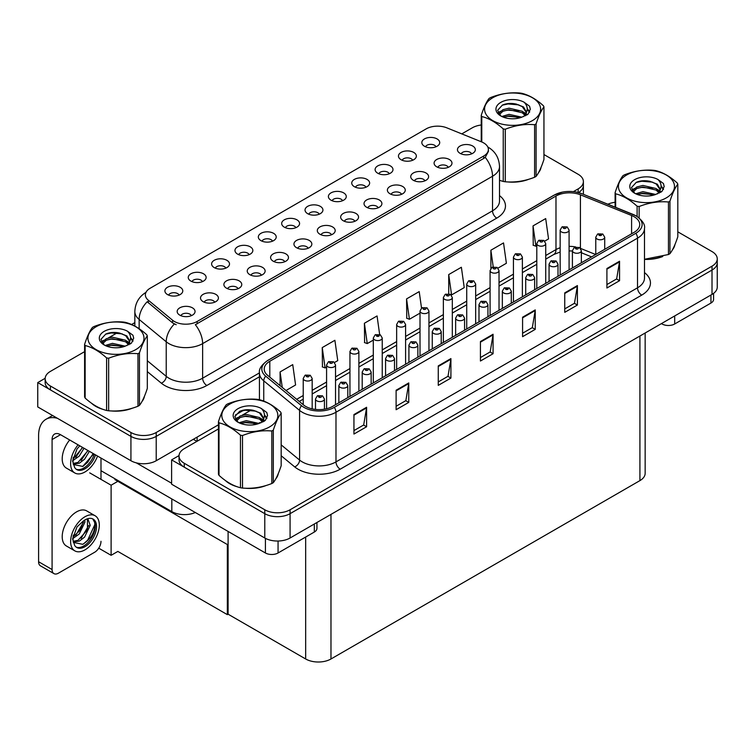 <?xml version="1.0" encoding="UTF-8"?>
<svg xmlns="http://www.w3.org/2000/svg" width="755" height="755" viewBox="0 0 755 755"><rect width="100%" height="100%" fill="white"/><g stroke="black" fill="none" stroke-linecap="round" stroke-linejoin="round"><path stroke-width="1.13" d="M319.214 214.203A5.37 3.095 0 0 0 317.78 212.693A5.37 3.095 0 0 0 312.485 211.91A5.37 3.095 0 0 0 308.748 214.203M320.309 206.36A8.947 5.162 0 0 0 308.842 205.785A8.947 5.162 0 0 0 305.879 212.202A8.947 5.162 0 0 0 307.653 213.665A8.947 5.162 0 0 0 322.083 212.202A8.947 5.162 0 0 0 320.309 206.36M295.856 227.689A5.37 3.095 0 0 0 294.422 226.179A5.37 3.095 0 0 0 289.137 225.396A5.37 3.095 0 0 0 285.39 227.689M296.951 219.847A8.947 5.162 0 0 0 285.484 219.271A8.947 5.162 0 0 0 282.521 225.688A8.947 5.162 0 0 0 284.305 227.151A8.947 5.162 0 0 0 298.725 225.688A8.947 5.162 0 0 0 296.951 219.847M272.498 241.175A5.37 3.095 0 0 0 271.064 239.665A5.37 3.095 0 0 0 265.779 238.873A5.37 3.095 0 0 0 262.032 241.175M273.593 233.333A8.947 5.162 0 0 0 262.136 232.757A8.947 5.162 0 0 0 259.173 239.175A8.947 5.162 0 0 0 260.947 240.637A8.947 5.162 0 0 0 275.367 239.175A8.947 5.162 0 0 0 273.593 233.333M424.914 180.832A5.37 3.095 0 0 0 423.47 179.322A5.37 3.095 0 0 0 418.185 178.539A5.37 3.095 0 0 0 414.438 180.832M425.999 172.989A8.947 5.162 0 0 0 414.542 172.414A8.947 5.162 0 0 0 411.579 178.831A8.947 5.162 0 0 0 413.353 180.294A8.947 5.162 0 0 0 427.774 178.831A8.947 5.162 0 0 0 425.999 172.989M354.841 221.281A5.37 3.095 0 0 0 353.397 219.771A5.37 3.095 0 0 0 348.112 218.988A5.37 3.095 0 0 0 344.374 221.281M355.926 213.448A8.947 5.162 0 0 0 344.469 212.872A8.947 5.162 0 0 0 341.505 219.29A8.947 5.162 0 0 0 343.28 220.753A8.947 5.162 0 0 0 357.7 219.29A8.947 5.162 0 0 0 355.926 213.448M435.994 146.781A5.37 3.095 0 0 0 434.559 145.271A5.37 3.095 0 0 0 429.274 144.479A5.37 3.095 0 0 0 425.527 146.781M437.088 138.939A8.947 5.162 0 0 0 425.631 138.363A8.947 5.162 0 0 0 422.668 144.781A8.947 5.162 0 0 0 424.442 146.244A8.947 5.162 0 0 0 438.863 144.781A8.947 5.162 0 0 0 437.088 138.939M378.198 207.804A5.37 3.095 0 0 0 376.754 206.294A5.37 3.095 0 0 0 371.469 205.502A5.37 3.095 0 0 0 367.732 207.804M379.284 199.962A8.947 5.162 0 0 0 367.827 199.386A8.947 5.162 0 0 0 364.863 205.804A8.947 5.162 0 0 0 366.637 207.266A8.947 5.162 0 0 0 381.058 205.804A8.947 5.162 0 0 0 379.284 199.962M448.262 167.346A5.37 3.095 0 0 0 446.828 165.836A5.37 3.095 0 0 0 441.543 165.052A5.37 3.095 0 0 0 437.796 167.346M449.357 159.503A8.947 5.162 0 0 0 437.9 158.928A8.947 5.162 0 0 0 434.937 165.345A8.947 5.162 0 0 0 436.711 166.808A8.947 5.162 0 0 0 451.131 165.345A8.947 5.162 0 0 0 449.357 159.503M202.434 281.624A5.37 3.095 0 0 0 200.99 280.114A5.37 3.095 0 0 0 195.705 279.331A5.37 3.095 0 0 0 191.968 281.624M203.52 273.791A8.947 5.162 0 0 0 192.063 273.216A8.947 5.162 0 0 0 189.099 279.633A8.947 5.162 0 0 0 190.873 281.086A8.947 5.162 0 0 0 205.294 279.633A8.947 5.162 0 0 0 203.52 273.791M261.419 275.226A5.37 3.095 0 0 0 259.975 273.716A5.37 3.095 0 0 0 254.69 272.933A5.37 3.095 0 0 0 250.943 275.226M262.504 267.383A8.947 5.162 0 0 0 251.047 266.808A8.947 5.162 0 0 0 248.084 273.225A8.947 5.162 0 0 0 249.858 274.688A8.947 5.162 0 0 0 264.278 273.225A8.947 5.162 0 0 0 262.504 267.383M389.287 173.744A5.37 3.095 0 0 0 387.843 172.234A5.37 3.095 0 0 0 382.558 171.451A5.37 3.095 0 0 0 378.812 173.744M390.373 165.911A8.947 5.162 0 0 0 378.916 165.336A8.947 5.162 0 0 0 375.952 171.753A8.947 5.162 0 0 0 377.726 173.216A8.947 5.162 0 0 0 392.147 171.753A8.947 5.162 0 0 0 390.373 165.911M214.703 302.189A5.37 3.095 0 0 0 213.259 300.688A5.37 3.095 0 0 0 207.974 299.895A5.37 3.095 0 0 0 204.227 302.189M215.788 294.356A8.947 5.162 0 0 0 204.331 293.78A8.947 5.162 0 0 0 201.368 300.197A8.947 5.162 0 0 0 203.142 301.66A8.947 5.162 0 0 0 217.563 300.197A8.947 5.162 0 0 0 215.788 294.356M401.556 194.318A5.37 3.095 0 0 0 400.112 192.808A5.37 3.095 0 0 0 394.827 192.025A5.37 3.095 0 0 0 391.081 194.318M402.641 186.476A8.947 5.162 0 0 0 391.184 185.9A8.947 5.162 0 0 0 388.221 192.317A8.947 5.162 0 0 0 389.995 193.78A8.947 5.162 0 0 0 404.416 192.317A8.947 5.162 0 0 0 402.641 186.476M284.767 261.74A5.37 3.095 0 0 0 283.333 260.23A5.37 3.095 0 0 0 278.048 259.446A5.37 3.095 0 0 0 274.301 261.74M285.862 253.897A8.947 5.162 0 0 0 274.395 253.321A8.947 5.162 0 0 0 271.441 259.739A8.947 5.162 0 0 0 273.216 261.202A8.947 5.162 0 0 0 287.636 259.739A8.947 5.162 0 0 0 285.862 253.897M412.645 160.258A5.37 3.095 0 0 0 411.201 158.758A5.37 3.095 0 0 0 405.916 157.965A5.37 3.095 0 0 0 402.17 160.258M413.731 152.425A8.947 5.162 0 0 0 402.273 151.849A8.947 5.162 0 0 0 399.31 158.267A8.947 5.162 0 0 0 401.084 159.73A8.947 5.162 0 0 0 415.505 158.267A8.947 5.162 0 0 0 413.731 152.425M331.483 234.767A5.37 3.095 0 0 0 330.048 233.257A5.37 3.095 0 0 0 324.754 232.474A5.37 3.095 0 0 0 321.017 234.767M332.577 226.934A8.947 5.162 0 0 0 321.111 226.358A8.947 5.162 0 0 0 318.148 232.776A8.947 5.162 0 0 0 319.922 234.229A8.947 5.162 0 0 0 334.352 232.776A8.947 5.162 0 0 0 332.577 226.934M342.572 200.717A5.37 3.095 0 0 0 341.128 199.207A5.37 3.095 0 0 0 335.843 198.423A5.37 3.095 0 0 0 332.106 200.717M343.657 192.884A8.947 5.162 0 0 0 332.2 192.298A8.947 5.162 0 0 0 329.237 198.716A8.947 5.162 0 0 0 331.011 200.179A8.947 5.162 0 0 0 345.431 198.716A8.947 5.162 0 0 0 343.657 192.884M308.125 248.253A5.37 3.095 0 0 0 306.69 246.743A5.37 3.095 0 0 0 301.396 245.96A5.37 3.095 0 0 0 297.659 248.253M309.22 240.42A8.947 5.162 0 0 0 297.753 239.845A8.947 5.162 0 0 0 294.79 246.262A8.947 5.162 0 0 0 296.573 247.716A8.947 5.162 0 0 0 310.994 246.262A8.947 5.162 0 0 0 309.22 240.42M238.061 288.712A5.37 3.095 0 0 0 236.617 287.202A5.37 3.095 0 0 0 231.332 286.419A5.37 3.095 0 0 0 227.585 288.712M239.146 280.869A8.947 5.162 0 0 0 227.689 280.294A8.947 5.162 0 0 0 224.726 286.711A8.947 5.162 0 0 0 226.5 288.174A8.947 5.162 0 0 0 240.921 286.711A8.947 5.162 0 0 0 239.146 280.869M365.93 187.231A5.37 3.095 0 0 0 364.486 185.721A5.37 3.095 0 0 0 359.201 184.937A5.37 3.095 0 0 0 355.463 187.231M367.015 179.397A8.947 5.162 0 0 0 355.558 178.822A8.947 5.162 0 0 0 352.594 185.239A8.947 5.162 0 0 0 354.369 186.693A8.947 5.162 0 0 0 368.789 185.239A8.947 5.162 0 0 0 367.015 179.397M191.345 315.675A5.37 3.095 0 0 0 189.901 314.165A5.37 3.095 0 0 0 184.616 313.382A5.37 3.095 0 0 0 180.879 315.675M192.431 307.842A8.947 5.162 0 0 0 180.974 307.266A8.947 5.162 0 0 0 178.01 313.684A8.947 5.162 0 0 0 179.784 315.146A8.947 5.162 0 0 0 194.205 313.684A8.947 5.162 0 0 0 192.431 307.842M249.15 254.652A5.37 3.095 0 0 0 247.706 253.142A5.37 3.095 0 0 0 242.421 252.359A5.37 3.095 0 0 0 238.674 254.652M250.235 246.819A8.947 5.162 0 0 0 238.778 246.243A8.947 5.162 0 0 0 235.815 252.661A8.947 5.162 0 0 0 237.589 254.124A8.947 5.162 0 0 0 252.01 252.661A8.947 5.162 0 0 0 250.235 246.819M225.792 268.138A5.37 3.095 0 0 0 224.348 266.628A5.37 3.095 0 0 0 219.063 265.845A5.37 3.095 0 0 0 215.317 268.138M226.877 260.305A8.947 5.162 0 0 0 215.42 259.729A8.947 5.162 0 0 0 212.457 266.147A8.947 5.162 0 0 0 214.231 267.6A8.947 5.162 0 0 0 228.652 266.147A8.947 5.162 0 0 0 226.877 260.305M471.62 153.86A5.37 3.095 0 0 0 470.186 152.35A5.37 3.095 0 0 0 464.901 151.566A5.37 3.095 0 0 0 461.154 153.86M472.715 146.026A8.947 5.162 0 0 0 461.248 145.451A8.947 5.162 0 0 0 458.285 151.868A8.947 5.162 0 0 0 460.069 153.322A8.947 5.162 0 0 0 474.489 151.868A8.947 5.162 0 0 0 472.715 146.026M179.077 295.111A5.37 3.095 0 0 0 177.633 293.601A5.37 3.095 0 0 0 172.348 292.817A5.37 3.095 0 0 0 168.61 295.111M180.162 287.268A8.947 5.162 0 0 0 168.705 286.692A8.947 5.162 0 0 0 165.741 293.11A8.947 5.162 0 0 0 167.516 294.573A8.947 5.162 0 0 0 181.936 293.11A8.947 5.162 0 0 0 180.162 287.268M483.672 142.912A16.1 9.296 0 0 0 481.52 141.864L446.809 127.831A16.1 9.296 0 0 0 426.188 128.869L150.085 288.287A16.1 9.296 0 0 0 145.366 294.856A16.1 9.296 0 0 0 148.282 300.188L172.584 320.233A16.1 9.296 0 0 0 197.159 321.47L483.672 156.049A16.1 9.296 0 0 0 488.391 149.481A16.1 9.296 0 0 0 483.672 142.912M195.319 512.503A17.884 10.325 180 0 1 171.819 511.597L100.991 470.705M45.168 378.302L37.75 382.587L130.926 436.381A17.884 10.325 0 0 0 156.219 436.381L259.437 376.792L156.219 436.381A17.884 10.325 0 0 1 130.926 436.381L50.396 389.891A17.884 10.325 0 0 1 45.158 382.587L45.158 378.699A17.884 10.325 0 0 0 50.396 386.003L130.926 432.492A17.884 10.325 0 0 0 156.219 432.492L259.437 372.894M578.49 192.582A17.884 10.325 0 0 0 583.388 185.485A17.884 10.325 0 0 1 578.49 192.582M37.75 382.587L37.75 406.936L130.926 460.729A17.884 10.325 0 0 0 156.219 460.729L218.459 424.791M235.305 415.061L243.959 410.069M118.611 480.878L111.108 485.21L89.694 472.847M228.104 544.091L227.34 544.534L227.34 614.636L117.855 551.424L111.108 555.312L98.745 548.177M111.108 555.312L111.108 485.21M227.34 614.636L228.104 614.192L228.104 531.435M115.657 479.18L114.902 479.614L227.34 544.534M218.459 428.925L184.258 448.678A17.884 10.325 0 0 0 179.02 455.982L179.02 459.87A17.884 10.325 0 0 0 184.258 467.175L264.779 513.664A17.884 10.325 0 0 0 290.08 513.664L712.012 270.064A17.884 10.325 0 0 0 717.25 262.759A17.884 10.325 0 0 1 712.012 270.064L290.08 513.664A17.884 10.325 0 0 1 264.779 513.664L171.612 459.87L171.612 484.21L264.779 538.004A17.884 10.325 0 0 0 290.08 538.004L712.012 294.403A17.884 10.325 0 0 0 717.25 287.108L717.25 258.871A17.884 10.325 0 0 0 712.012 251.566L677.811 231.823M179.029 455.586L171.612 459.87M645.157 333.002L645.157 473.309A17.884 10.325 180 0 1 639.919 480.614L330.973 658.983A17.884 10.325 180 0 1 305.671 658.983L228.104 614.192M91.468 403.189A28.614 16.525 0 0 0 95.715 406.322A28.614 16.525 0 0 0 103.35 409.474M488.391 149.481L488.391 151.453L485.238 157.342L483.672 158.474L195.347 324.716A20.866 12.052 60 0 1 202.633 343.619A23.849 13.769 180 0 1 168.912 343.619A23.849 13.769 180 0 1 166.232 341.779L139.147 319.45A23.849 13.769 180 0 1 134.834 311.551L134.834 326.084M176.198 324.716L172.584 322.885L147.197 301.745A20.866 13.958 129.5 0 0 139.147 319.45L139.147 328.708M499.508 180.341A28.614 16.525 0 0 0 499.989 180.473M507.7 181.927A28.614 16.525 0 0 0 528.906 179.218M538.57 172.584A28.614 16.525 0 0 0 541.061 167.336M111.07 410.918A28.614 16.525 0 0 0 132.267 408.219M141.931 401.575A28.614 16.525 0 0 0 144.422 396.328M573.375 191.647L578.151 188.892A17.884 10.325 0 0 0 583.388 181.587A17.884 10.325 0 0 0 578.151 174.282L543.949 154.539M481.237 125A17.884 10.325 0 0 0 472.337 127.793L461.777 133.88M134.834 322.64L131.596 324.518M117.487 332.662L108.399 337.91M84.598 351.651L50.396 371.394A17.884 10.325 0 0 0 45.158 378.699M225.33 480.473A28.614 16.525 0 0 0 229.577 483.606A28.614 16.525 0 0 0 237.212 486.758M634.143 216.732A19.083 11.014 180 0 1 639.73 224.518A19.083 11.014 180 0 1 634.143 232.314L332.615 406.398A19.083 11.014 180 0 1 303.491 404.925L267.657 375.377A19.083 11.014 180 0 1 264.212 369.053A19.083 11.014 180 0 1 269.799 361.267L555.982 196.045A19.083 11.014 180 0 1 580.416 194.809L631.595 215.496A19.083 11.014 180 0 1 634.143 216.732M635.833 215.76A21.461 12.391 0 0 0 632.964 214.373L581.784 193.676A21.461 12.391 0 0 0 576.622 192.147A21.461 12.391 0 0 0 562.315 192.147A21.461 12.391 0 0 0 554.293 195.073L268.11 360.295A21.461 12.391 0 0 0 265.703 376.169L301.538 405.718A21.461 12.391 0 0 0 334.305 407.37L635.833 233.286A21.461 12.391 0 0 0 635.833 215.76M353.944 414.57L353.944 434.05L366.6 426.745L366.6 407.275L353.944 414.57M353.944 430.595L363.693 424.971L366.543 407.917A4.766 2.756 -120 0 0 366.6 407.275M363.608 425.018L366.6 426.745M396.111 390.231L396.111 409.71L408.757 402.406L408.757 382.936L396.111 390.231M396.111 406.256L405.85 400.631L408.7 383.578A4.766 2.756 -120 0 0 408.757 382.936M405.765 400.678L408.757 402.406M438.268 365.892L438.268 385.371L450.914 378.066L450.914 358.587L438.268 365.892M438.268 381.907L448.008 376.283L450.867 359.238A4.766 2.756 -120 0 0 450.914 358.587M447.923 376.339L450.914 378.066M606.907 268.535L606.907 288.004L619.553 280.7L619.553 261.23L606.907 268.535M606.907 284.55L616.646 278.925L619.506 261.872A4.766 2.756 -120 0 0 619.553 261.23M616.561 278.973L619.553 280.7M564.749 292.874L564.749 312.343L577.396 305.039L577.396 285.569L564.749 292.874M564.749 308.889L574.489 303.265L577.339 286.22A4.766 2.756 -120 0 0 577.396 285.569M574.404 303.312L577.396 305.039M522.583 317.213L522.583 336.683L535.238 329.378L535.238 309.909L522.583 317.213M522.583 333.229L532.332 327.604L535.182 310.56A4.766 2.756 -120 0 0 535.238 309.909M532.247 327.651L535.238 329.378M480.425 341.553L480.425 361.022L493.072 353.727L493.072 334.248L480.425 341.553M480.425 357.568L490.165 351.943L493.024 334.899A4.766 2.756 -120 0 0 493.072 334.248M490.08 352L493.072 353.727M644.496 259.409A28.614 16.525 0 0 0 662.767 256.502M672.422 249.867A28.614 16.525 0 0 0 674.923 244.611M244.922 488.202A28.614 16.525 0 0 0 266.128 485.503M275.783 478.859A28.614 16.525 0 0 0 278.284 473.611M179.02 455.982A17.884 10.325 0 0 0 184.258 463.277L264.779 509.776A17.884 10.325 0 0 0 290.08 509.776L712.012 266.166A17.884 10.325 0 0 0 717.25 258.871M615.098 202.274A17.884 10.325 0 0 0 607.879 204.218M251.349 409.946L242.261 415.184M334.522 362.494L337.749 360.635L334.89 340.288L322.243 347.593L322.451 366.949M286.003 390.505L295.592 384.974L292.732 364.627L280.086 371.932L280.086 385.626M448.725 274.565L451.575 294.912L464.231 287.608L461.371 267.261L448.725 274.565L448.725 293.77M498.017 268.1L506.388 263.268L503.528 242.921L490.882 250.226L490.882 268.336M544.733 241.128L548.545 238.929L545.695 218.582L533.039 225.887L533.247 245.243M379.652 334.493L377.056 315.949L364.401 323.253L364.608 342.6M421.526 308.106L419.214 291.609L406.567 298.905L406.766 318.261M406.567 298.905L409.418 319.252L420.007 313.136M409.418 319.252L406.567 318.185M451.575 294.912L450.792 294.62M490.882 250.226L493.223 266.892M533.039 225.887L535.899 246.234L536.796 245.715M535.899 246.234L533.039 245.167M364.401 323.253L367.26 343.591L373.3 340.109M367.26 343.591L364.401 342.525M322.243 347.593L325.103 367.94L326.585 367.081M325.103 367.94L322.243 366.864M280.086 371.932L282.257 387.409M312.174 408.861L312.174 378.453A4.473 2.586 180 0 1 309.408 380.831A4.473 2.586 180 0 1 304.539 380.275A4.473 2.586 180 0 1 303.227 378.453L305.011 375.348A2.982 1.793 57.8 0 1 306.596 375.433A1.491 0.859 0 0 0 306.643 376.622A1.491 0.859 0 0 0 308.757 376.622A1.491 0.859 0 0 0 308.757 375.405A1.491 0.859 0 0 0 306.69 375.377L307.294 375.764M306.69 375.377A2.982 1.642 -117.9 0 0 305.294 375.178A2.982 1.642 -117.9 0 0 305.171 375.263M307.257 376.245L306.596 375.433M307.276 376.264L307.257 375.782M324.442 409.182L324.442 399.017A4.473 2.586 180 0 1 321.677 401.405A4.473 2.586 180 0 1 316.807 400.839A4.473 2.586 180 0 1 315.496 399.017L317.279 395.913A2.982 1.793 57.8 0 1 318.865 395.998A1.491 0.859 0 0 0 318.912 397.196A1.491 0.859 0 0 0 321.026 397.196A1.491 0.859 0 0 0 321.026 395.979A1.491 0.859 0 0 0 318.959 395.95L319.563 396.328M318.959 395.95A2.982 1.642 -117.9 0 0 317.562 395.752A2.982 1.642 -117.9 0 0 317.43 395.837M319.525 396.819L318.865 395.998M319.544 396.828L319.525 396.347M228.104 557.992L227.34 557.549M674.696 315.949L674.696 323.98L710.955 303.048L710.955 295.016M713.579 293.374L713.579 299.395A8.947 5.162 180 0 1 710.955 303.048M674.696 323.98A8.947 5.162 180 0 1 662.05 323.98L662.05 323.253M661.418 323.612L662.05 323.98M278.057 541.024L278.057 552.981L314.316 532.048L314.316 524.008M196.904 441.373L193.318 439.306M171.612 483.238L136.306 462.862M52.086 569.534A8.947 5.162 120 0 0 53.935 573.621L40.449 565.835A8.947 5.162 -60 0 1 38.59 561.739L52.086 569.534L52.086 439.552A11.929 6.889 60 0 1 54.558 434.087A11.929 6.889 60 0 1 60.513 434.682L265.411 552.981L265.411 538.353M57.408 418.289A35.778 20.659 -120 0 0 45.998 419.28A35.778 20.659 -120 0 0 38.59 435.654L38.59 561.739M53.935 573.621A8.947 5.162 120 0 0 58.409 573.187L94.668 552.245A8.947 5.162 120 0 0 100.991 541.297M100.991 479.368L100.991 458.049M316.94 522.498L316.94 528.396A8.947 5.162 180 0 1 314.316 532.048M278.057 552.981A8.947 5.162 180 0 1 265.411 552.981M335.531 404.718L335.531 364.967A4.473 2.586 180 0 1 332.766 367.355A4.473 2.586 180 0 1 327.897 366.788A4.473 2.586 180 0 1 326.585 364.967L328.368 361.862A2.982 1.793 57.8 0 1 329.954 361.947A1.491 0.859 0 0 0 330.001 363.136A1.491 0.859 0 0 0 332.106 363.136A1.491 0.859 0 0 0 332.106 361.919A1.491 0.859 0 0 0 330.048 361.9L330.652 362.277M330.048 361.9A2.982 1.642 -117.9 0 0 328.651 361.692A2.982 1.642 -117.9 0 0 328.519 361.777M330.614 362.768L329.954 361.947M330.633 362.777L330.614 362.296M358.88 391.232L358.88 351.481A4.473 2.586 180 0 1 356.124 353.868A4.473 2.586 180 0 1 351.254 353.302A4.473 2.586 180 0 1 349.942 351.481L351.726 348.376A2.982 1.793 57.8 0 1 353.312 348.461A1.491 0.859 0 0 0 353.359 349.659A1.491 0.859 0 0 0 355.463 349.659A1.491 0.859 0 0 0 355.463 348.442A1.491 0.859 0 0 0 353.406 348.414L354.01 348.791M353.406 348.414A2.982 1.642 -117.9 0 0 352.009 348.206A2.982 1.642 -117.9 0 0 351.877 348.291M353.972 349.282L353.312 348.461M353.991 349.291L353.972 348.81M382.238 377.745L382.238 337.995A4.473 2.586 180 0 1 379.482 340.382A4.473 2.586 180 0 1 374.603 339.825A4.473 2.586 180 0 1 373.3 337.995L375.084 334.89A2.982 1.793 57.8 0 1 376.669 334.984A1.491 0.859 0 0 0 376.717 336.173A1.491 0.859 0 0 0 378.821 336.173A1.491 0.859 0 0 0 378.821 334.956A1.491 0.859 0 0 0 376.764 334.927L378.368 335.56L377.349 335.805L376.669 334.984M377.368 335.815L377.368 335.305M376.764 334.927A2.982 1.642 -117.9 0 0 375.367 334.729A2.982 1.642 -117.9 0 0 375.235 334.814M347.8 397.63L347.8 385.531A4.473 2.586 180 0 1 345.035 387.919A4.473 2.586 180 0 1 340.165 387.362A4.473 2.586 180 0 1 338.853 385.531L340.637 382.426A2.982 1.793 57.8 0 1 342.223 382.521A1.491 0.859 0 0 0 342.27 383.71A1.491 0.859 0 0 0 344.374 383.71A1.491 0.859 0 0 0 344.374 382.492A1.491 0.859 0 0 0 342.317 382.464L342.921 382.842M342.317 382.464A2.982 1.642 -117.9 0 0 340.92 382.266A2.982 1.642 -117.9 0 0 340.788 382.351M342.883 383.332L342.223 382.521M342.902 383.342L342.883 382.87M371.149 384.144L371.149 372.045A4.473 2.586 180 0 1 368.393 374.433A4.473 2.586 180 0 1 363.523 373.876A4.473 2.586 180 0 1 362.211 372.045L363.995 368.94A2.982 1.793 57.8 0 1 365.58 369.035A1.491 0.859 0 0 0 365.628 370.224A1.491 0.859 0 0 0 367.732 370.224A1.491 0.859 0 0 0 367.732 369.006A1.491 0.859 0 0 0 365.675 368.978L366.279 369.365M365.675 368.978A2.982 1.642 -117.9 0 0 364.278 368.78A2.982 1.642 -117.9 0 0 364.146 368.865M366.241 369.846L365.58 369.035M366.26 369.856L366.241 369.384M394.506 370.658L394.506 358.559A4.473 2.586 180 0 1 391.751 360.947A4.473 2.586 180 0 1 386.871 360.39A4.473 2.586 180 0 1 385.569 358.559L387.353 355.463A2.982 1.793 57.8 0 1 388.938 355.548A1.491 0.859 0 0 0 388.985 356.738A1.491 0.859 0 0 0 391.09 356.738A1.491 0.859 0 0 0 391.09 355.52A1.491 0.859 0 0 0 389.033 355.492L389.637 355.879M389.033 355.492A2.982 1.642 -117.9 0 0 387.636 355.294A2.982 1.642 -117.9 0 0 387.504 355.378M389.599 356.36L388.938 355.548M389.618 356.369L389.599 355.898M417.864 357.181L417.864 345.082A4.473 2.586 180 0 1 415.108 347.46A4.473 2.586 180 0 1 410.229 346.904A4.473 2.586 180 0 1 408.917 345.082L410.701 341.977A2.982 1.793 57.8 0 1 412.296 342.062A1.491 0.859 0 0 0 412.343 343.251A1.491 0.859 0 0 0 414.448 343.251A1.491 0.859 0 0 0 414.448 342.034A1.491 0.859 0 0 0 412.39 342.006L412.994 342.392M412.39 342.006A2.982 1.642 -117.9 0 0 410.994 341.807A2.982 1.642 -117.9 0 0 410.862 341.892M412.957 342.874L412.296 342.062M412.976 342.893L412.957 342.411M69.686 439.976A20.272 11.703 120 0 0 66.402 468.109L74.83 472.979A20.272 11.703 120 0 0 84.966 471.969A20.272 11.703 120 0 0 97.555 456.067M78.114 444.837A20.272 11.703 120 0 0 74.83 472.979M73.282 457.285L72.98 461.881L74.632 467.449A16.393 9.466 120 0 0 76.774 469.619A16.393 9.466 120 0 0 84.966 468.808A16.393 9.466 120 0 0 95.517 454.887M76.161 469.214A16.393 9.466 120 0 0 83.701 468.081A16.393 9.466 120 0 0 94.252 454.161M93.658 453.821L82.748 466.411L73.377 464.514M84.022 448.253L79.218 456.133L72.952 460.55M82.691 447.479L73.027 459.144M89.383 451.348L84.579 459.219L79.36 463.192L73.254 464.023M88.042 450.575L78.029 462.419L73.15 463.466M74.632 467.449L72.612 461.041L77.001 448.998L79.794 445.809M93.167 453.529L87.703 462.249L82.795 466.496M87.816 450.442L81.125 460.437M82.455 447.347L75.774 457.341M95.102 515.759L86.674 510.89A20.272 11.703 120 0 0 76.538 511.89A20.272 11.703 120 0 0 63.297 529.755A20.272 11.703 120 0 0 66.402 545.997L74.83 550.867A20.272 11.703 120 0 0 84.966 549.866A20.272 11.703 120 0 0 98.216 532.001A20.272 11.703 120 0 0 95.102 515.759A20.272 11.703 120 0 0 84.966 516.76A20.272 11.703 120 0 0 71.725 534.625A20.272 11.703 120 0 0 74.83 550.867M92.752 518.893L95.026 523.158C95.102 531.992 91.006 539.042 82.748 544.308L73.377 542.401M84.966 546.695A16.393 9.466 120 0 0 95.677 532.247A16.393 9.466 120 0 0 93.167 519.11A16.393 9.466 120 0 0 84.966 519.921A16.393 9.466 120 0 0 83.626 520.79L77.001 526.896L72.612 538.928L74.632 545.337A16.393 9.466 120 0 0 76.774 547.507A16.393 9.466 120 0 0 84.966 546.695M76.161 547.101A16.393 9.466 120 0 0 83.701 545.969A16.393 9.466 120 0 0 95.026 523.158M84.815 520.016L84.881 522.252L79.218 534.021L72.952 538.438M83.569 520.818L80.398 529.991L73.027 537.041M86.636 519.1L88.118 519.563L90.232 525.348L84.579 537.116L79.36 541.08L73.254 541.911M87.401 519.251L87.495 529.85L78.029 540.306L73.15 541.363M74.632 545.337L72.98 539.778L73.282 535.182M94.658 521.601L94.809 524.64L87.703 540.136L83.418 543.968M88.807 525.404L81.125 538.324M83.446 522.318L75.774 535.238M540.08 169.592A28.322 16.355 180 0 1 539.768 170.243M526.065 180.03A28.322 16.355 180 0 1 511.626 181.983M673.932 246.876A28.322 16.355 180 0 1 673.63 247.527M659.917 257.304A28.322 16.355 180 0 1 645.478 259.267M143.441 398.593A28.322 16.355 180 0 1 143.129 399.244M129.426 409.021A28.322 16.355 180 0 1 114.987 410.984M99.83 408.077A28.322 16.355 180 0 1 95.932 406.199A28.322 16.355 180 0 1 93.365 404.501M277.293 475.877A28.322 16.355 180 0 1 276.991 476.528M263.278 486.305A28.322 16.355 180 0 1 248.848 488.259M233.691 485.361A28.322 16.355 180 0 1 229.784 483.483A28.322 16.355 180 0 1 227.217 481.784M492.779 97.735A28.02 16.176 -0 0 0 492.779 120.611A28.02 16.176 -0 0 0 532.407 120.611A28.02 16.176 -0 0 0 532.407 97.735A28.02 16.176 -0 0 0 492.779 97.735M499.508 180.313L503.245 181.464A32.201 18.592 -0 0 0 505.284 181.776C515.014 182.625 524.791 181.115 534.606 177.246A32.201 18.592 -0 0 0 535.361 176.821A32.201 18.592 -0 0 0 536.097 176.377C538.702 173.121 541.326 167.478 543.949 159.456L543.949 106.917A32.201 18.592 -0 0 0 543.402 105.738C536.229 99.245 529.076 95.111 521.941 93.346A32.201 18.592 -0 0 0 519.902 93.035C510.087 92.195 500.32 93.705 490.59 97.574A32.201 18.592 -0 0 0 489.825 97.999A32.201 18.592 -0 0 0 489.098 98.433C486.465 101.746 483.851 107.38 481.237 115.355A32.201 18.592 -0 0 0 481.784 116.534L481.784 141.978M503.245 181.464L503.245 128.926C496.073 122.433 488.919 118.299 481.784 116.534M503.245 128.926A32.201 18.592 -0 0 0 505.284 129.237L505.284 181.776M534.606 177.246L534.606 124.707C524.876 123.858 515.099 125.368 505.284 129.237M534.606 124.707A32.201 18.592 -0 0 0 535.361 124.282A32.201 18.592 -0 0 0 536.097 123.848L536.097 176.377M521.865 117.185L509.068 114.354L501.801 116.496M520.082 117.761L509.068 115.902L503.434 117.204M525.367 114.477L522.234 111.24L509.068 108.173L502.962 109.692L499.433 112.703L498.97 114.345M524.867 115.251L522.234 112.778L509.068 109.711L502.962 111.24L499.244 114.647M523.668 116.581L525.763 113.684L526.226 111.646L523.479 106.908L516.005 104.03C510.909 102.982 506.369 103.35 502.396 105.105L497.592 110.334L500.82 115.94M525.508 115.779L526.226 112.872M526.188 112.25L522.234 106.597L516.363 104.096M500.82 102.369A16.657 9.617 -0 0 0 500.82 115.968A16.657 9.617 -0 0 0 521.639 117.251L528.132 114.099L530.321 109.173L529.576 106.228L524.121 102.227A16.657 9.617 -0 0 0 500.82 102.369M524.121 102.227C527.585 105.757 528.132 109.569 525.763 113.675M481.237 141.751L481.237 115.355M543.949 106.917C541.344 110.183 538.721 115.826 536.097 123.848M518.864 117.242L508.011 116.317L503.689 117.1M526.792 115.053L526.027 114.439M525.565 114.109L524.791 113.599M518.864 111.061L508.011 110.136L503.689 110.919M499.517 112.552L498.243 113.335M529.5 112.259L527.216 109.249M518.902 104.898L508.011 103.954L502.198 105.2M530.321 109.324L529.576 106.228M527.283 114.732L526.169 113.769M525.829 113.524L523.158 111.929M500.565 111.259L497.951 112.769M529.689 111.891L527.207 108.475M626.641 175.009A28.02 16.176 -0 0 0 626.641 197.895A28.02 16.176 -0 0 0 666.269 197.895A28.02 16.176 -0 0 0 666.269 175.009A28.02 16.176 -0 0 0 626.641 175.009M644.496 259.267L668.458 254.52A32.201 18.592 -0 0 0 669.223 254.105A32.201 18.592 -0 0 0 669.949 253.661C672.563 250.405 675.178 244.762 677.811 236.74L677.811 184.201A32.201 18.592 -0 0 0 677.263 183.021C670.091 176.528 662.937 172.395 655.802 170.63A32.201 18.592 -0 0 0 653.764 170.319C643.949 169.479 634.181 170.989 624.442 174.849A32.201 18.592 -0 0 0 623.687 175.273A32.201 18.592 -0 0 0 622.951 175.717C620.327 179.02 617.703 184.664 615.098 192.638A32.201 18.592 -0 0 0 615.646 193.818L615.646 207.351M637.107 216.449L637.107 206.209C629.934 199.707 622.781 195.583 615.646 193.818M637.107 206.209A32.201 18.592 -0 0 0 639.145 206.521L639.145 217.931M668.458 254.52L668.458 201.991C658.728 201.141 648.96 202.651 639.145 206.521M668.458 201.991A32.201 18.592 -0 0 0 669.223 201.566A32.201 18.592 -0 0 0 669.949 201.123L669.949 253.661M655.727 194.469L642.93 191.638L635.663 193.78M653.943 195.045L642.93 193.176L637.295 194.488M659.228 191.761L656.095 188.514L642.93 185.447L636.814 186.976L633.285 189.986L632.822 191.619M658.728 192.525L656.095 190.062L642.93 186.995L636.814 188.514L633.105 191.921M657.529 193.865L659.615 190.968L660.078 188.929L657.341 184.192L649.857 181.304C644.761 180.266 640.231 180.624 636.248 182.389L631.454 187.618L634.672 193.223A16.657 9.617 -0 0 0 655.5 194.526L661.993 191.383L664.183 186.457L663.437 183.512L657.973 179.511A16.657 9.617 -0 0 0 634.672 179.652A16.657 9.617 -0 0 0 634.672 193.252M659.36 193.053L660.087 190.156M660.04 189.533L656.095 183.88L650.215 181.37M657.973 179.511C661.446 183.031 661.993 186.853 659.615 190.958M615.098 207.134L615.098 192.638M677.811 184.201C675.197 187.466 672.582 193.101 669.949 201.123M652.716 194.526L641.863 193.601L637.541 194.384M660.644 192.336L659.889 191.723M659.426 191.393L658.653 190.883M652.716 188.344L641.863 187.419L637.541 188.203M633.37 189.835L632.095 190.619M663.362 189.533L661.069 186.532M652.764 182.172L641.863 181.238L636.059 182.474M664.183 186.608L663.437 183.512M661.144 192.006L660.021 191.053M659.691 190.807L657.02 189.203M634.427 188.533L631.812 190.052M663.541 189.175L661.069 185.758M96.14 326.726A28.02 16.176 -0 0 0 96.14 349.612A28.02 16.176 -0 0 0 135.768 349.612A28.02 16.176 -0 0 0 135.768 326.726A28.02 16.176 -0 0 0 96.14 326.726M93.186 326.99A32.201 18.592 -0 0 0 92.459 327.434C89.826 330.737 87.212 336.381 84.598 344.356A32.201 18.592 -0 0 0 85.145 345.535L85.145 398.074C92.28 404.548 99.433 408.682 106.606 410.456A32.201 18.592 -0 0 0 108.645 410.777C118.375 411.626 128.152 410.116 137.967 406.237A32.201 18.592 -0 0 0 138.722 405.812A32.201 18.592 -0 0 0 139.458 405.378C142.063 402.113 144.686 396.479 147.31 388.457L147.31 335.918A32.201 18.592 -0 0 0 146.763 334.739C139.59 328.246 132.436 324.112 125.302 322.347A32.201 18.592 -0 0 0 123.263 322.036C113.448 321.196 103.68 322.706 93.95 326.566A32.201 18.592 -0 0 0 93.186 326.99M106.606 410.456L106.606 357.927C99.433 351.424 92.28 347.291 85.145 345.535M106.606 357.927A32.201 18.592 -0 0 0 108.645 358.238L108.645 410.777M137.967 406.237L137.967 353.708C128.237 352.849 118.459 354.369 108.645 358.238M137.967 353.708A32.201 18.592 -0 0 0 138.722 353.283A32.201 18.592 -0 0 0 139.458 352.84L139.458 405.378M84.598 344.356L84.598 396.894A32.201 18.592 -0 0 0 85.145 398.074M125.226 346.177L112.429 343.346L105.162 345.497M123.443 346.762L112.429 344.893L106.795 346.205M128.727 343.478L125.594 340.231L112.429 337.164L106.323 338.693L102.793 341.704L102.331 343.336M128.227 344.242L125.594 341.779L112.429 338.712L106.323 340.231L102.605 343.638M127.029 345.582L129.124 342.685L129.586 340.637L126.84 335.909L119.365 333.021C114.269 331.983 109.73 332.342 105.757 334.106L100.953 339.335L104.181 344.941M128.869 344.771L129.586 341.864M129.549 341.251L125.594 335.598L119.724 333.087M104.181 331.37A16.657 9.617 -0 0 0 104.181 344.969A16.657 9.617 -0 0 0 125 346.243L131.493 343.091L133.682 338.164L132.937 335.229L127.482 331.218A16.657 9.617 -0 0 0 104.181 331.37M127.482 331.218C130.945 334.748 131.493 338.57 129.124 342.676M147.31 335.918C144.705 339.174 142.082 344.818 139.458 352.84M122.225 346.243L111.372 345.318L107.05 346.101M130.153 344.053L129.388 343.44M128.926 343.11L128.152 342.6M122.225 340.061L111.372 339.137L107.05 339.92M102.878 341.553L101.604 342.336M132.861 341.251L130.577 338.249M122.263 333.889L111.372 332.946L105.558 334.191M133.682 338.325L132.937 335.229M130.643 343.723L129.53 342.77M129.19 342.515L126.519 340.92M103.926 340.25L101.312 341.77M133.05 340.882L130.568 337.476M230.001 404.01A28.02 16.176 -0 0 0 230.001 426.886A28.02 16.176 -0 0 0 269.629 426.886A28.02 16.176 -0 0 0 269.629 404.01A28.02 16.176 -0 0 0 230.001 404.01M227.047 404.274A32.201 18.592 -0 0 0 226.311 404.708C223.688 408.021 221.064 413.664 218.459 421.639A32.201 18.592 -0 0 0 219.007 422.819L219.007 475.348C226.141 481.832 233.295 485.956 240.468 487.739A32.201 18.592 -0 0 0 242.506 488.06C252.236 488.91 262.013 487.4 271.819 483.521A32.201 18.592 -0 0 0 272.583 483.096A32.201 18.592 -0 0 0 273.31 482.662C275.924 479.397 278.538 473.753 281.171 465.731L281.171 413.202A32.201 18.592 -0 0 0 280.624 412.022C273.452 405.52 266.298 401.396 259.163 399.631A32.201 18.592 -0 0 0 257.125 399.32C247.31 398.48 237.542 399.99 227.802 403.849A32.201 18.592 -0 0 0 227.047 404.274M240.468 487.739L240.468 435.21C233.295 428.708 226.141 424.574 219.007 422.819M240.468 435.21A32.201 18.592 -0 0 0 242.506 435.522L242.506 488.06M271.819 483.521L271.819 430.982C262.089 430.133 252.321 431.643 242.506 435.522M271.819 430.982A32.201 18.592 -0 0 0 272.583 430.558A32.201 18.592 -0 0 0 273.31 430.123L273.31 482.662M218.459 421.639L218.459 474.178A32.201 18.592 -0 0 0 219.007 475.348M259.088 423.461L246.29 420.629L239.024 422.781M257.304 424.046L246.29 422.177L240.656 423.489M262.589 420.752L259.456 417.515L246.29 414.448L240.175 415.967L236.645 418.987L236.183 420.62M262.089 421.526L259.456 419.063L246.29 415.996L240.175 417.515L236.466 420.922M260.89 422.866L262.976 419.969L263.438 417.921L260.702 413.193L253.218 410.305C248.121 409.267 243.591 409.625 239.609 411.381L234.814 416.618L238.033 422.224A16.657 9.617 -0 0 0 258.861 423.527L265.354 420.375L267.544 415.448L266.798 412.513L261.334 408.502A16.657 9.617 -0 0 0 238.033 408.653A16.657 9.617 -0 0 0 238.033 422.253M262.721 422.054L263.448 419.148M263.401 418.534L259.456 412.881L253.576 410.371M261.334 408.502C264.807 412.032 265.354 415.854 262.976 419.959M281.171 413.202C278.557 416.458 275.943 422.102 273.31 430.123M256.077 423.527L245.224 422.592L240.902 423.385M264.005 421.328L263.25 420.724M262.787 420.384L262.013 419.884M256.077 417.345L245.224 416.411L240.902 417.204M236.73 418.836L235.456 419.62M266.723 418.534L264.429 415.533M256.124 411.173L245.224 410.229L239.42 411.475M267.544 415.599L266.798 412.513M264.505 421.007L263.382 420.054M263.051 419.799L260.381 418.204M237.787 417.534L235.173 419.053M266.902 418.166L264.429 414.75M405.595 364.259L405.595 324.508A4.473 2.586 180 0 1 402.84 326.896A4.473 2.586 180 0 1 397.961 326.339A4.473 2.586 180 0 1 396.649 324.508L398.432 321.404A2.982 1.793 57.8 0 1 400.027 321.498A1.491 0.859 0 0 0 400.075 322.687A1.491 0.859 0 0 0 402.179 322.687A1.491 0.859 0 0 0 402.179 321.47A1.491 0.859 0 0 0 400.122 321.441L400.726 321.819M400.122 321.441A2.982 1.642 -117.9 0 0 398.725 321.243A2.982 1.642 -117.9 0 0 398.593 321.328M400.688 322.309L400.027 321.498M400.707 322.319L400.688 321.847M428.953 350.773L428.953 311.022A4.473 2.586 180 0 1 426.188 313.41A4.473 2.586 180 0 1 421.318 312.853A4.473 2.586 180 0 1 420.007 311.022L421.79 307.927A2.982 1.793 57.8 0 1 423.385 308.012A1.491 0.859 0 0 0 423.423 309.201A1.491 0.859 0 0 0 425.537 309.201A1.491 0.859 0 0 0 425.537 307.983A1.491 0.859 0 0 0 423.47 307.955L424.074 308.342M423.47 307.955A2.982 1.642 -117.9 0 0 422.083 307.757A2.982 1.642 -117.9 0 0 421.951 307.842M424.046 308.823L423.385 308.012M424.055 308.833L424.046 308.361M452.311 337.287L452.311 297.545A4.473 2.586 180 0 1 449.546 299.924A4.473 2.586 180 0 1 444.676 299.367A4.473 2.586 180 0 1 443.364 297.545L445.148 294.441A2.982 1.793 57.8 0 1 446.743 294.525A1.491 0.859 0 0 0 446.781 295.715A1.491 0.859 0 0 0 448.895 295.715A1.491 0.859 0 0 0 448.895 294.497A1.491 0.859 0 0 0 446.828 294.469L447.432 294.856M446.828 294.469A2.982 1.642 -117.9 0 0 445.441 294.271A2.982 1.642 -117.9 0 0 445.308 294.356M447.394 295.337L446.743 294.525M447.413 295.347L447.394 294.875M441.222 343.695L441.222 331.596A4.473 2.586 180 0 1 438.457 333.984A4.473 2.586 180 0 1 433.587 333.417A4.473 2.586 180 0 1 432.275 331.596L434.059 328.491A2.982 1.793 57.8 0 1 435.654 328.576A1.491 0.859 0 0 0 435.692 329.765A1.491 0.859 0 0 0 437.806 329.765A1.491 0.859 0 0 0 437.806 328.548A1.491 0.859 0 0 0 435.739 328.529L436.343 328.906M435.739 328.529A2.982 1.642 -117.9 0 0 434.351 328.321A2.982 1.642 -117.9 0 0 434.219 328.406M436.315 329.397L435.654 328.576M436.324 329.406L436.315 328.925M464.58 330.209L464.58 318.11A4.473 2.586 180 0 1 461.815 320.498A4.473 2.586 180 0 1 456.945 319.931A4.473 2.586 180 0 1 455.633 318.11L457.417 315.005A2.982 1.793 57.8 0 1 459.012 315.09A1.491 0.859 0 0 0 459.049 316.279A1.491 0.859 0 0 0 461.163 316.279A1.491 0.859 0 0 0 461.163 315.071A1.491 0.859 0 0 0 459.097 315.043L459.701 315.42M459.097 315.043A2.982 1.642 -117.9 0 0 457.709 314.835A2.982 1.642 -117.9 0 0 457.577 314.92M459.663 315.911L459.012 315.09M459.682 315.92L459.663 315.439M487.938 316.723L487.938 304.624A4.473 2.586 180 0 1 485.172 307.011A4.473 2.586 180 0 1 480.303 306.454A4.473 2.586 180 0 1 478.991 304.624L480.775 301.519A2.982 1.793 57.8 0 1 482.36 301.613A1.491 0.859 0 0 0 482.407 302.802A1.491 0.859 0 0 0 484.521 302.802A1.491 0.859 0 0 0 484.521 301.585A1.491 0.859 0 0 0 482.454 301.556L483.058 301.934M482.454 301.556A2.982 1.642 -117.9 0 0 481.058 301.358A2.982 1.642 -117.9 0 0 480.935 301.443M483.021 302.425L482.36 301.613M483.04 302.434L483.021 301.962M475.669 323.81L475.669 284.059A4.473 2.586 180 0 1 472.904 286.438A4.473 2.586 180 0 1 468.034 285.881A4.473 2.586 180 0 1 466.722 284.059L468.506 280.954A2.982 1.793 57.8 0 1 470.091 281.039A1.491 0.859 0 0 0 470.139 282.228A1.491 0.859 0 0 0 472.252 282.228A1.491 0.859 0 0 0 472.252 281.011A1.491 0.859 0 0 0 470.186 280.992L471.79 281.624L470.771 281.87L470.091 281.039M470.79 281.879L470.79 281.37M470.186 280.992A2.982 1.642 -117.9 0 0 468.789 280.784A2.982 1.642 -117.9 0 0 468.666 280.869M499.027 310.324L499.027 270.573A4.473 2.586 180 0 1 496.262 272.961A4.473 2.586 180 0 1 491.392 272.395A4.473 2.586 180 0 1 490.08 270.573L491.864 267.468A2.982 1.793 57.8 0 1 493.449 267.553A1.491 0.859 0 0 0 493.496 268.742A1.491 0.859 0 0 0 495.601 268.742A1.491 0.859 0 0 0 495.601 267.525A1.491 0.859 0 0 0 493.543 267.506L494.148 267.883M493.543 267.506A2.982 1.642 -117.9 0 0 492.147 267.298A2.982 1.642 -117.9 0 0 492.015 267.383M494.11 268.374L493.449 267.553M494.129 268.384L494.11 267.902M522.375 296.838L522.375 257.087A4.473 2.586 180 0 1 519.619 259.475A4.473 2.586 180 0 1 514.75 258.908A4.473 2.586 180 0 1 513.438 257.087L515.221 253.982A2.982 1.793 57.8 0 1 516.807 254.067A1.491 0.859 0 0 0 516.854 255.266A1.491 0.859 0 0 0 518.959 255.266A1.491 0.859 0 0 0 518.959 254.048A1.491 0.859 0 0 0 516.901 254.02L517.505 254.397M516.901 254.02A2.982 1.642 -117.9 0 0 515.505 253.822A2.982 1.642 -117.9 0 0 515.372 253.907M517.468 254.888L516.807 254.067M517.486 254.897L517.468 254.416M545.733 283.351L545.733 243.601A4.473 2.586 180 0 1 542.977 245.988A4.473 2.586 180 0 1 538.098 245.432A4.473 2.586 180 0 1 536.796 243.601L538.579 240.496A2.982 1.793 57.8 0 1 540.165 240.59A1.491 0.859 0 0 0 540.212 241.779A1.491 0.859 0 0 0 542.317 241.779A1.491 0.859 0 0 0 542.317 240.562A1.491 0.859 0 0 0 540.259 240.534L540.863 240.911M540.259 240.534A2.982 1.642 -117.9 0 0 538.862 240.335A2.982 1.642 -117.9 0 0 538.73 240.42M540.825 241.402L540.165 240.59M540.844 241.411L540.825 240.939M569.091 269.865L569.091 230.115A4.473 2.586 180 0 1 566.335 232.502A4.473 2.586 180 0 1 561.456 231.945A4.473 2.586 180 0 1 560.153 230.115L561.937 227.01A2.982 1.793 57.8 0 1 563.523 227.104A1.491 0.859 0 0 0 563.57 228.293A1.491 0.859 0 0 0 565.674 228.293A1.491 0.859 0 0 0 565.674 227.076A1.491 0.859 0 0 0 563.617 227.047L564.221 227.425M563.617 227.047A2.982 1.642 -117.9 0 0 562.22 226.849A2.982 1.642 -117.9 0 0 562.088 226.934M564.183 227.916L563.523 227.104M564.202 227.925L564.183 227.453M511.295 303.236L511.295 291.137A4.473 2.586 180 0 1 508.53 293.525A4.473 2.586 180 0 1 503.66 292.968A4.473 2.586 180 0 1 502.349 291.137L504.132 288.032A2.982 1.793 57.8 0 1 505.718 288.127A1.491 0.859 0 0 0 505.765 289.316A1.491 0.859 0 0 0 507.87 289.316A1.491 0.859 0 0 0 507.87 288.099A1.491 0.859 0 0 0 505.812 288.07L507.417 288.703L506.397 288.948L505.718 288.127M506.416 288.957L506.416 288.448M505.812 288.07A2.982 1.642 -117.9 0 0 504.416 287.872A2.982 1.642 -117.9 0 0 504.283 287.957M534.644 289.75L534.644 277.651A4.473 2.586 180 0 1 531.888 280.039A4.473 2.586 180 0 1 527.018 279.482A4.473 2.586 180 0 1 525.707 277.651L527.49 274.556A2.982 1.793 57.8 0 1 529.076 274.641A1.491 0.859 0 0 0 529.123 275.83A1.491 0.859 0 0 0 531.227 275.83A1.491 0.859 0 0 0 531.227 274.612A1.491 0.859 0 0 0 529.17 274.584L529.774 274.971M529.17 274.584A2.982 1.642 -117.9 0 0 527.773 274.386A2.982 1.642 -117.9 0 0 527.641 274.471M529.736 275.452L529.076 274.641M529.755 275.462L529.736 274.99M558.002 276.264L558.002 264.175A4.473 2.586 180 0 1 555.246 266.553A4.473 2.586 180 0 1 550.367 265.996A4.473 2.586 180 0 1 549.064 264.175L550.848 261.07A2.982 1.793 57.8 0 1 552.433 261.155A1.491 0.859 0 0 0 552.481 262.344A1.491 0.859 0 0 0 554.585 262.344A1.491 0.859 0 0 0 554.585 261.126A1.491 0.859 0 0 0 552.528 261.098L553.132 261.485M552.528 261.098A2.982 1.642 -117.9 0 0 551.131 260.9A2.982 1.642 -117.9 0 0 550.999 260.985M553.094 261.966L552.433 261.155M553.113 261.976L553.094 261.504M581.359 262.787L581.359 250.688A4.473 2.586 180 0 1 578.604 253.067A4.473 2.586 180 0 1 573.724 252.51A4.473 2.586 180 0 1 572.413 250.688L574.196 247.583A2.982 1.793 57.8 0 1 575.791 247.668A1.491 0.859 0 0 0 575.838 248.857A1.491 0.859 0 0 0 577.943 248.857A1.491 0.859 0 0 0 577.943 247.64A1.491 0.859 0 0 0 575.886 247.621L576.49 247.999M575.886 247.621A2.982 1.642 -117.9 0 0 574.489 247.414A2.982 1.642 -117.9 0 0 574.357 247.498M576.452 248.48L575.791 247.668M576.471 248.499L576.452 248.018M604.717 249.301L604.717 237.202A4.473 2.586 180 0 1 601.962 239.59A4.473 2.586 180 0 1 597.082 239.024A4.473 2.586 180 0 1 595.77 237.202L597.554 234.097A2.982 1.793 57.8 0 1 599.149 234.182A1.491 0.859 0 0 0 599.187 235.371A1.491 0.859 0 0 0 601.301 235.371A1.491 0.859 0 0 0 601.301 234.154A1.491 0.859 0 0 0 599.234 234.135L600.838 234.767L599.829 235.013L599.149 234.182M599.838 235.022L599.838 234.512M599.234 234.135A2.982 1.642 -117.9 0 0 597.847 233.927A2.982 1.642 -117.9 0 0 597.715 234.012M599.81 235.003L599.81 234.531M171.819 511.597L171.819 498.942M156.219 460.729L156.219 432.492M130.926 460.729L130.926 432.492M197.112 441.25L197.112 437.117M148.282 300.188L148.282 302.84M172.584 320.233L172.584 322.885M197.159 321.47L197.159 323.895M483.672 156.049L483.672 158.474M264.779 538.004L264.779 509.776M290.08 538.004L290.08 509.776M712.012 294.403L712.012 266.166M639.919 480.614L639.919 336.032M330.973 658.983L330.973 514.4M305.671 658.983L305.671 537.031M499.508 195.62A29.813 17.214 180 0 1 496.743 218.119L206.851 385.484A5.965 3.445 60 0 1 202.633 378.189L492.524 210.815A23.849 13.769 0 0 0 499.508 201.085L499.508 166.515A23.849 13.769 180 0 1 492.524 176.255A20.866 12.052 -120 0 0 485.238 157.342M206.851 385.484A29.813 17.214 180 0 1 164.694 385.484A29.813 17.214 180 0 1 161.353 383.191L147.31 371.611M174.367 323.989A20.866 13.958 129.5 0 0 166.232 341.779L166.232 376.349A23.849 13.769 0 0 0 168.912 378.189A23.849 13.769 0 0 0 202.633 378.189L202.633 343.619L492.524 176.255L492.524 210.815A5.965 3.445 60 0 0 496.743 218.119M578.151 188.892L578.151 192.497M50.396 386.003L50.396 389.891M147.31 360.739L166.232 376.349A5.965 3.992 -50.5 0 1 161.353 383.191M644.496 272.612A29.813 17.214 180 0 1 641.731 295.111L340.203 469.195A5.965 3.445 60 0 1 335.984 461.89L637.513 287.806A23.849 13.769 0 0 0 644.496 278.076L644.496 228.416A23.849 13.769 180 0 1 637.513 238.155A5.965 3.445 -120 0 0 635.833 233.286M340.203 469.195A29.813 17.214 180 0 1 298.046 469.195A29.813 17.214 180 0 1 294.705 466.901L281.171 455.737M301.538 405.718A5.965 3.992 129.5 0 0 299.584 410.399L299.584 460.059A23.849 13.769 0 0 0 302.264 461.89A23.849 13.769 0 0 0 335.984 461.89L335.984 412.239A23.849 13.769 180 0 1 299.584 410.399L263.75 380.85A23.849 13.769 180 0 1 259.437 372.951L259.437 399.706M562.315 192.147L553.84 195.262A5.965 3.445 60 0 1 554.293 195.073M268.11 360.295A5.965 3.445 -120 0 0 267.657 360.484C261.438 364.986 258.701 369.138 259.437 372.951M265.703 376.169A5.965 3.992 129.5 0 0 263.75 380.85L263.75 401.103M334.305 407.37A5.965 3.445 60 0 1 335.984 412.239L637.513 238.155L637.513 287.806A5.965 3.445 60 0 0 641.731 295.111M253.84 424.782A29.813 17.214 180 0 1 254.444 423.121M184.258 463.277L184.258 467.175M263.75 418.496L263.75 421.488M259.437 422.611A23.849 13.769 0 0 0 259.475 423.347M281.171 444.865L299.584 460.059A5.965 3.992 -50.5 0 1 294.705 466.901M269.799 361.267L269.799 377.141M631.595 215.496L631.595 233.786M580.416 194.809L580.416 248.282M595.667 254.52L580.519 248.404M575.706 246.97A19.083 11.014 0 0 0 569.091 246.366M560.153 247.772A19.083 11.014 0 0 0 555.982 249.594L545.733 255.511M555.982 196.045L555.982 249.594A10.73 6.2 60 0 1 553.755 254.511L545.733 259.135M536.796 260.673L522.375 268.988M513.438 274.159L499.027 282.474M490.08 287.636L475.669 295.96M466.722 301.122L452.311 309.446M443.364 314.608L428.953 322.932M420.007 328.095L405.595 336.419M396.649 341.581L382.238 349.905M373.3 355.067L358.88 363.382M349.942 368.544L335.531 376.868M326.585 382.03L312.174 390.354M303.227 395.516L296.677 399.301M591.58 256.889L582.549 253.236A10.73 5.03 -68 0 1 581.359 252.245M480.425 342.166L493.024 334.899M522.583 317.827L535.182 310.56M564.749 293.487L577.339 286.22M606.907 269.148L619.506 261.872M438.268 366.515L450.867 359.238M396.111 390.854L408.7 383.578M353.944 415.193L366.543 407.917M60.513 434.682L52.086 439.552M583.388 194.318L583.388 181.587M499.508 166.515C499.112 157.946 495.337 151.51 488.202 147.225L487.805 147.008M146.149 292.26C139.014 296.545 135.239 302.972 134.834 311.551M644.496 228.416C645.308 224.707 642.562 220.554 636.276 215.949L581.963 193.742L576.622 192.147M553.84 195.262L267.657 360.484M582.549 253.236L581.359 252.783M572.413 251.009L569.091 250.905M560.153 252.019L553.755 254.511M536.796 264.297L522.375 272.621M513.438 277.783L499.027 286.107M490.08 291.27L475.669 299.593M466.722 304.756L452.311 313.08M443.364 318.242L428.953 326.556M420.007 331.728L405.595 340.043M396.649 345.205L382.238 353.529M373.3 358.691L358.88 367.015M349.942 372.177L335.531 380.501M326.585 385.663L312.174 393.987M303.227 399.15L299.263 401.433M312.174 378.453L310.239 375.263L305.294 375.178M303.227 404.708L303.227 378.453M324.442 399.017L322.508 395.828L317.562 395.752M315.496 409.418L315.496 399.017M45.998 419.28L52.567 415.486M335.531 364.967L333.597 361.777L328.651 361.692M326.585 408.748L326.585 364.967M358.88 351.481L356.955 348.291L352.009 348.206M349.942 396.394L349.942 351.481M382.238 337.995L380.312 334.805L375.367 334.729M373.3 382.908L373.3 337.995M347.8 385.531L345.865 382.341L340.92 382.266M338.853 402.793L338.853 385.531M371.149 372.045L369.223 368.855L364.278 368.78M362.211 389.306L362.211 372.045M394.506 358.559L392.581 355.369L387.636 355.294M385.569 375.83L385.569 358.559M417.864 345.082L415.939 341.892L410.994 341.807M408.917 362.343L408.917 345.082M405.595 324.508L403.67 321.319L398.725 321.243M396.649 369.421L396.649 324.508M428.953 311.022L427.028 307.832L422.083 307.757M420.007 355.935L420.007 311.022M452.311 297.545L450.386 294.356L445.441 294.271M443.364 342.459L443.364 297.545M441.222 331.596L439.297 328.406L434.351 328.321M432.275 348.857L432.275 331.596M464.58 318.11L462.655 314.92L457.709 314.835M455.633 335.371L455.633 318.11M487.938 304.624L486.003 301.434L481.058 301.358M478.991 321.885L478.991 304.624M475.669 284.059L473.744 280.869L468.789 280.784M466.722 328.972L466.722 284.059M499.027 270.573L497.092 267.383L492.147 267.298M490.08 315.486L490.08 270.573M522.375 257.087L520.45 253.897L515.505 253.822M513.438 302L513.438 257.087M545.733 243.601L543.808 240.411L538.862 240.335M536.796 288.514L536.796 243.601M569.091 230.115L567.165 226.925L562.22 226.849M560.153 275.028L560.153 230.115M511.295 291.137L509.361 287.948L504.416 287.872M502.349 308.399L502.349 291.137M534.644 277.651L532.719 274.461L527.773 274.386M525.707 294.912L525.707 277.651M558.002 264.175L556.076 260.975L551.131 260.9M549.064 281.436L549.064 264.175M581.359 250.688L579.434 247.498L574.489 247.414M572.413 267.95L572.413 250.688M604.717 237.202L602.792 234.012L597.847 233.927M595.77 254.463L595.77 237.202"/></g></svg>
